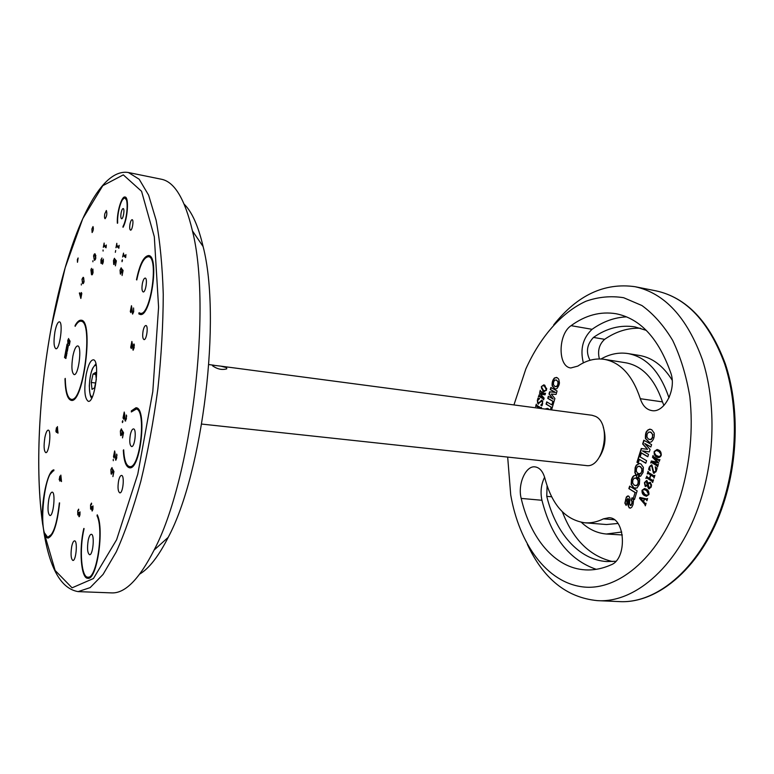 <?xml version="1.0" encoding="UTF-8"?>
<svg xmlns="http://www.w3.org/2000/svg" width="774" height="774" viewBox="0 0 774 774"><rect width="100%" height="100%" fill="white"/><g stroke="black" fill="none" stroke-linecap="round" stroke-linejoin="round"><path stroke-width="1.16" d="M91.1 269.555L91.661 273.454L91.729 270.842L92.87 269.071L93.054 272.612C92.522 274.673 92 275.321 91.487 274.557L90.906 269.845L91.516 268.346L91.1 269.555M92.125 274.76L91.487 274.557M91.99 274.635L91.284 272.883M81.347 292.533L81.792 293.491L80.854 298.464L79.364 293.007L80.825 297.506L81.347 292.533M81.096 296.074L81.183 296.694M80.312 294.304L79.886 292.901M116.826 245.281L118.586 246.819L119.157 245.319L118.877 248.241L116.642 246.287L115.955 247.738L116.826 243.307L116.826 245.281M116.777 246.316L116.961 245.397M118.906 247.903L117.048 246.364M117.164 246.384L116.642 246.287M115.694 250.476L115.326 252.334L115.694 250.476M113.71 264.447L113.459 260.596L114.446 258.274L114.591 259.329L113.536 260.78L113.875 263.431L114.881 262.212L115.103 259.338L116.371 260.867L115.394 265.85L116.081 261.099L115.152 259.958L114.136 264.514M114.184 264.485L113.768 263.305M114.233 259.648L114.639 258.651M116.361 260.886L115.152 259.958M114.6 259.271L114.329 259.803M131.474 305.691L132.577 312.928L133.592 311.496L133.573 307.975L133.689 311.709L132.586 314.109L131.551 306.688L130.903 312.667L130.293 311.583L131.474 305.691M123.637 419.179L123.037 417.883L124.227 412.039L125.301 419.905L126.317 418.676L126.307 414.99L126.414 418.928L125.117 420.979L124.295 413.103L123.637 419.179M124.391 414.013L124.556 413.219M124.633 414.245L124.469 415.067M125.669 421.017L125.311 419.914M126.646 416.431L126.501 415.367M122.834 421.965L122.785 420.669L122.398 422.585L122.34 421.298M120.647 435.501L120.367 431.021L121.363 428.854L121.605 430.141L121.295 430.538L121.102 429.773L120.463 431.282L120.831 434.427L121.228 434.736L121.924 433.546L122.157 430.402L123.55 432.734L122.495 437.91L123.23 432.859L122.215 431.128L122.031 433.991L120.647 435.501L121.208 435.559L120.754 434.301M121.179 430.092L121.615 429.144M121.789 434.794L121.228 434.736M121.653 429.831L121.247 430.441M92.048 509.814L92.909 508.789L92.996 505.877L92.957 509.224L92.087 511.014L91.7 508.025L90.597 509.128L90.558 504.88L91.516 503.1L91.574 504.174L90.655 505.054L90.819 508.208L91.922 506.419L92.048 509.814M91.158 509.195L90.906 508.334M92.396 510.811L92.183 509.989M91.603 503.961L91.313 504.59M91.216 504.377L91.593 503.352M55.863 431.35L56.444 427.732L56.754 430.063L57.411 426.58L57.924 433.227L56.657 431.06L56.396 432.473L56.231 430.334L55.863 431.35M58.021 432.608L56.657 431.06M57.837 431.844L57.402 427.18L56.831 430.189L57.953 431.853M57.044 431.099L56.589 430.363M56.434 430.354L56.56 429.725M56.715 430.383L56.231 430.334M69.099 345.262L69.844 341.363L69.118 340.134L68.944 342.524L67.909 344.024L67.764 340.405L68.644 338.49L67.831 340.589L68.064 343.105L68.876 342.176L69.089 339.554L70.076 341.208L69.302 345.291M67.744 349.084L67.009 348.077L66.264 348.329L66.612 346.51L67.841 348.194L67.822 346.762L66.719 345.93L67.067 344.111L68.335 345.91M68.209 346.694L66.98 345.62M67.261 345.659L67.357 345.175M66.303 350.738L66.448 349.974M67.28 351.473L66.39 350.845M68.257 345.794L67.435 350.874L66.941 351.599L65.819 350.728L66.158 348.91L67.386 350.593L66.97 348.058M65.906 358.459L64.532 357.52L64.871 355.711L66.09 357.424L66.09 356.001L64.987 355.131L65.326 353.321L66.545 355.024L66.525 353.592L65.432 352.741L65.78 350.922L67.048 352.741L66.477 355.295M65.925 352.751L66.071 351.996M66.922 353.524L66.003 352.867M65.471 355.15L65.616 354.395M66.448 355.905L65.548 355.256M65.993 358.294L65.21 357.269M81.947 279.327L83.147 277.295L83.573 277.566L84.085 281.63C83.515 283.574 82.982 284.135 82.479 283.332L82.054 279.346M82.75 278.292L83.389 277.402M83.369 278.611L82.866 278.292L82.034 279.424L82.673 282.287L83.998 281.533L83.369 278.611L83.863 278.698L82.866 278.292M83.147 283.574L82.354 281.833M82.963 283.41L82.479 283.332M86.195 374.423C83.863 389.583 84.56 398.552 88.275 401.319C95.086 403.244 100.33 359.562 93.267 359.813C90.539 360.133 88.178 365.009 86.195 374.423M60.169 478.642L60.856 475.11L61.504 481.563L60.082 479.677L59.801 481.118L59.637 478.854L59.172 479.716L59.85 476.174L60.275 478.651M61.494 481.409L60.082 479.677M61.301 480.664L60.846 475.729L60.256 478.796L61.427 480.673M60.469 479.706L59.869 479.28M59.782 479.125L59.956 478.245M123.521 253.117L123.53 254.501L125.359 256.107L125.949 254.588L125.659 257.578L123.337 255.517L122.631 256.987L123.521 253.117M123.453 255.623L123.656 254.607M125.698 257.22L123.617 255.768M121.992 261.67L122.36 259.783L122.079 261.689M122.456 260.606L121.944 260.519M121.77 268.849L123.085 270.436L122.089 275.515L122.785 270.658L121.818 269.478L121.644 272.138L120.328 274.035L120.067 270.078L121.17 267.775L120.154 270.281L120.502 272.99L121.547 271.78L121.663 269.275M123.085 270.455L121.818 269.478M121.247 268.742L120.947 269.294M120.86 269.11L121.286 268.094M120.831 274.083L120.376 272.854M133.592 344.556L134.018 343.985L134.134 347.807L133.041 350.177L131.967 342.476L131.309 348.532L130.7 347.371L131.89 341.45L133.002 348.958L134.037 347.584L133.592 344.556L134.221 344.353M132.315 343.579L132.151 344.411M133.322 350.042L132.973 348.919M134.366 345.436L134.154 344.633M116.651 454.077L116.739 458.024L115.761 460.162L114.716 451.997L114.068 458.014L113.488 456.66L114.649 450.932L115.665 458.895L116.651 457.763L116.651 454.077M115.703 458.953L116.042 460.008L115.49 459.959M114.813 452.935L114.968 452.161M115.045 453.187L114.881 453.99M116.971 455.499L116.835 454.483M113.285 460.714L113.236 459.417L113.285 460.714M111.137 474.046L110.876 469.547L112.007 467.593L112.075 468.773L111.582 468.367L110.963 469.808L111.311 472.991L112.375 472.208L112.607 469.092L113.942 471.55L112.907 476.62L113.633 471.647L112.656 469.818L112.472 472.662L111.137 474.046L111.688 474.085L111.272 472.914M112.124 468.396L111.727 469.034M111.669 468.676L112.075 467.757M80.003 511.856L79.954 515.097L78.958 516.664L78.784 513.917L77.748 514.971L77.729 510.85L78.629 509.137L77.816 511.014L77.961 514.081L78.996 512.359L79.103 515.658L79.915 514.671L80.003 511.856M78.29 515.02L78.058 514.236M79.441 516.616L79.258 515.842M78.716 509.979L78.455 510.588M78.358 510.414L78.706 509.408M94.322 258.971L94.854 259.29L95.715 258.119L94.544 254.907L93.635 256.107L94.322 258.971M94.854 259.29L95.483 259.377M95.918 255.768L95.047 255.197M95.55 255.275L94.544 254.907M94.786 260.277L93.944 258.487M94.38 254.907L95.096 253.978M95.25 254.114L95.812 258.206L94.544 260.296L93.548 256.02C94.138 253.969 94.709 253.33 95.25 254.114M94.621 260.132L94.118 260.054M101.055 259.667L101.975 257.974M101.655 258.922L101.046 259.745L101.21 262.415L102.284 260.18L102.526 263.141L103.329 259.048L103.3 262.009L102.352 264.137L102.062 261.718L100.997 263.353L100.949 259.648M102.923 263.17L102.632 263.934M101.394 263.266L101.23 262.425M106.038 247.825L103.958 245.939L103.31 247.341L104.142 243.055L104.142 244.971L105.777 246.442L106.309 245L106.038 247.825M106.067 247.477L103.958 245.939M104.103 245.968L104.277 245.087M139.407 312.996L139.378 313.954L138.817 313.867L140.133 314.457C150.727 317.824 159.763 255.759 148.656 255.536C143.77 256.126 139.717 264.195 136.495 279.743L136.795 279.946C139.891 265.008 143.78 257.258 148.473 256.697C159.144 256.91 150.466 316.537 140.278 313.296L139.03 312.744L138.817 313.867M139.378 313.954L140.413 314.476M148.927 255.604C147.07 255.565 145.144 257.297 143.161 260.819M148.473 256.697L149.034 256.794C150.756 257.132 152.072 259.155 153 262.85M146.334 308.874C144.409 312.096 142.571 313.596 140.839 313.383L140.278 313.296M125.253 460.917C126.355 465.048 127.865 467.341 129.79 467.796M136.224 407.811L131.793 411.381M135.798 408.943C146.837 408.449 140.346 469.208 129.606 466.606C126.181 465.764 124.208 460.162 123.666 449.81L123.308 450.294C123.869 461.081 125.93 466.916 129.5 467.786C140.665 470.495 147.428 407.25 135.943 407.763L131.367 410.859L131.328 411.962L136.369 409.001C138.217 409.252 139.697 411.313 140.81 415.183M135.856 461.468C133.941 465.048 132.044 466.77 130.187 466.654L129.606 466.606M84.066 528.497L83.815 528.478C78.803 549.153 80.989 578.729 87.81 578.294C96.837 580.635 104.567 529.039 97.253 514.816L97.031 515.803C104.093 529.58 96.624 579.445 87.888 577.181C81.289 577.607 79.171 548.998 84.027 528.99L83.815 528.478M83.64 572.131C84.821 575.904 86.301 577.955 88.091 578.284M97.534 515.474L98.221 517.525M93.664 572.228C91.903 575.585 90.161 577.24 88.439 577.201L87.888 577.181M97.572 515.842L97.031 515.803M59.356 502.916C57.024 523.882 53.261 535.269 48.056 537.069C37.868 537.707 43.692 471.443 53.793 470.815L53.87 469.847C47.466 470.331 40.693 503.032 42.599 523.466L43.973 532.222C44.998 535.947 46.334 537.891 47.978 538.056C53.338 536.198 57.208 524.472 59.608 502.887L59.608 502.936M52.671 533.48L48.056 537.069M53.948 470.012L50.387 474.065M44.747 533.238L48.22 538.056M54.944 331.707C53.474 341.382 53.783 347.071 55.883 348.764C59.821 350.003 63.449 321.684 59.327 321.82C57.692 322.061 56.231 325.351 54.944 331.707M72.862 356.195C71.266 366.595 71.682 372.729 74.091 374.597C78.571 375.912 82.305 345.765 77.642 345.92C75.823 346.152 74.227 349.577 72.862 356.195M77.342 259.658L77.487 262.289L78.106 257.965L77.342 259.658M91.903 228.978L92.106 232.539C93.344 230.72 93.644 228.727 93.006 226.569L91.903 228.978M104.78 213.866C104.335 216.633 104.442 218.258 105.08 218.723C106.841 216.236 107.267 213.498 106.357 210.509L104.78 213.866M121.141 212.724C120.589 216.159 120.734 218.171 121.566 218.752C123.25 219.332 124.943 208.632 123.172 208.564C122.398 208.641 121.721 210.035 121.141 212.724M130.032 223.909C129.461 227.45 129.616 229.53 130.506 230.139C132.296 230.739 134.008 219.758 132.141 219.681C131.338 219.768 130.632 221.171 130.032 223.909M142.406 283.4C141.623 288.228 141.884 291.082 143.18 291.943C145.696 292.698 147.805 278.156 145.193 278.079C144.109 278.176 143.18 279.946 142.406 283.4M143.132 330.682C142.329 335.703 142.619 338.673 144.003 339.593C146.615 340.318 148.589 325.544 145.88 325.515C144.806 325.612 143.887 327.334 143.132 330.682M130.332 434.756C129.297 441.373 129.713 445.311 131.57 446.559C134.87 447.324 136.853 428.796 133.467 428.902C132.228 429.019 131.183 430.973 130.332 434.756M118.577 480.935C117.551 487.61 117.967 491.577 119.825 492.864C123.027 493.551 124.778 475.246 121.499 475.42C120.338 475.536 119.36 477.374 118.577 480.935M88.197 540.358C87.007 548.36 87.462 553.149 89.561 554.716C93.083 555.422 94.863 533.973 91.274 534.292C90.065 534.428 89.039 536.45 88.197 540.358M71.692 546.638C70.56 554.339 70.956 558.944 72.882 560.453C76.123 561.111 77.835 540.533 74.527 540.852C73.424 540.987 72.475 542.913 71.692 546.638M48.791 499.394C47.466 508.441 47.843 513.82 49.913 515.542C53.493 516.384 55.825 491.8 52.139 492.148C50.871 492.322 49.749 494.731 48.791 499.394M44.863 437.581C43.605 446.056 43.915 451.087 45.782 452.645C49.12 453.535 51.664 429.88 48.201 430.131C46.943 430.305 45.83 432.792 44.863 437.581M184.222 204.23C192.01 211.941 198.308 226.056 203.117 246.577C221.567 317.843 202.991 472.469 168.2 537.35C158.67 556.148 149.208 568.368 139.804 574.018M111.679 592.894C125.03 593.542 139.175 579.262 154.094 550.072C191.497 479.735 212.115 308.071 192.436 230.875C184.841 198.976 174.489 181.764 161.36 179.229L128.436 172.525L139.185 179.249L148.608 195.135L156.106 220.155C160.015 241.169 162.395 265.917 163.256 294.401C163.14 324.49 161.35 355.905 157.896 388.625C153.504 421.25 147.805 452.18 140.791 481.447C133.215 508.915 125.04 532.396 116.274 551.891L103.058 574.424L90.142 587.621L78.106 591.617L111.679 592.894M75.107 325.496L75.126 326.347C77.158 322.719 79.112 321.007 80.97 321.2C93.664 320.61 83.428 403.138 71.295 399.345C67.609 398.3 65.587 391.315 65.248 378.399L64.987 378.844C65.335 392.099 67.406 399.268 71.189 400.342C83.631 404.231 94.128 319.594 81.115 320.213C79.2 320.01 77.197 321.771 75.107 325.496L75.571 325.564M67.27 394.227C68.335 397.894 69.718 399.935 71.44 400.352M81.357 320.262C79.587 320.233 77.748 321.868 75.823 325.157M80.97 321.2L81.473 321.278C83.137 321.539 84.511 323.416 85.585 326.899M77.158 394.992C75.262 398.097 73.472 399.568 71.788 399.403L71.295 399.345M125.301 197.089L122.534 199.692M117.561 223.251L117.667 222.602C117.029 212.773 121.634 196.964 124.866 198.086C128.726 198.067 127.362 218.849 122.989 226.424L123.027 227.314C127.71 219.226 129.171 196.993 125.049 197.012C121.586 195.812 116.671 212.705 117.348 223.212M124.866 198.086L127.12 200.66M103.087 251.076L103.048 249.983L103.087 251.076M92.909 261.815L92.88 260.751L92.909 261.815M66.593 355.305L65.645 358.42M81.328 284.996L81.299 283.942L81.328 284.996M92.474 269.894L92.89 269.091M91.932 273.725L92.967 272.506L92.706 270.029L91.816 271.132L91.932 273.725M603.246 427.103C606.458 437.494 605.268 447.362 599.686 456.699M201.704 424.075L586.015 465.532C603.478 468.967 612.224 423.552 595.39 416.344L592.052 415.27L220.754 366.141L226.627 367.65L226.734 368.85C222.061 370.204 217.33 369.179 212.54 365.792L212.357 365.144L220.754 366.141M651.253 485.366L651.563 484.872M643.397 467.409L643.059 472.469L640.64 476.213L638.415 476.581L639.643 475.11L638.163 475.12L637.882 473.388L640.291 473.717L641.733 471.656L641.83 468.763L640.156 466.606L637.882 466.364L636.451 468.464L636.325 471.337L637.786 473.32L637.196 475.11L636.093 475.13L634.835 472.653L635.154 467.641L636.276 465.155L639.392 463.442L641.017 464.042L643.397 467.409M639.421 473.94L640.64 473.756L641.733 471.656M642.081 471.695L641.83 468.763M642.178 468.802L640.504 466.635L639.111 466.171M638.511 475.12L638.26 473.611M639.005 476.668L639.614 475.149M636.402 475.13L635.183 472.682L635.493 467.68L636.625 465.193L639.566 463.471M636.363 478.371L637.457 477.529L638.405 478.942L638.356 476.726L639.682 479.29L639.353 484.34L636.944 488.046L633.558 487.862L631.178 484.408L631.497 479.416L632.619 476.948L633.79 475.768L636.015 475.333L636.76 476.455L636.247 478.303L634.216 478.168L632.793 480.248L632.668 483.111L634.322 485.259L636.605 485.55L638.037 483.508L638.134 480.625L636.363 478.371L637.592 477.732M635.377 488.481L633.906 487.891L631.526 484.447L631.845 479.454L633.79 475.768M634.138 475.807L635.193 475.255M636.276 478.187L635.396 477.984M635.773 485.762L636.605 485.55M636.954 485.579L638.386 483.547L638.482 480.664L636.712 478.409M638.395 478.448L638.714 477.142M650.866 446.995L644.732 443.492L650.083 449.481L649.318 451.929L642.439 450.884L648.544 454.425L647.809 456.776L640.079 452.268L641.249 448.494L647.567 449.336L642.643 443.995L643.813 440.213L651.602 444.634L650.866 446.995M650.905 446.859L644.732 443.492M647.567 449.336L642.991 444.034L644.123 440.387M647.848 456.641L640.427 452.306L641.598 448.543M631.158 500.052L632.058 497.73L633.529 500.468L633.074 504.484L631.961 506.98L630.597 508.083L629.204 507.87L627.811 504.745L627.966 498.466L626.582 500.072L626.969 503.023L626.137 505.441L624.87 503.148L626.33 497.053L627.569 496.008L628.807 496.173L629.968 498.272L629.552 503.748L630.268 505.509L631.768 503.671L631.981 501.649L631.158 500.052L632.319 497.982M630.452 505.499L631.245 505.296L631.768 503.671M632.116 503.7L632.329 501.678L631.507 500.081M626.205 505.238L625.218 503.177L625.673 499.317L626.679 497.082L628.333 495.97M630.142 508.16L628.498 506.631L628.652 499.162L627.937 498.456M648.525 432.134L650.837 432.298L652.55 434.408L652.453 437.3L650.992 439.419L648.651 439.245L646.948 437.184L647.074 434.301L648.525 432.134M649.889 431.921L651.186 432.337L652.55 434.408M652.898 434.446L652.453 437.3M651.34 441.906L649.338 442.409L645.429 438.558C645.245 434.736 645.739 432.211 646.89 430.992L649.521 429.173L651.708 429.696L654.136 432.985C654.62 436.778 653.691 439.748 651.34 441.906M649.512 442.428L645.768 438.597C645.593 434.775 646.087 432.26 647.238 431.031L648.09 429.754M648.438 429.802L650.392 429.202M652.801 437.349L651.34 439.468L649.976 439.68M661.199 455.383L659.08 456.583L656.913 455.722C655.278 455.17 654.465 453.816 654.465 451.668L656.342 450.468L658.326 451.223C659.961 451.764 660.812 453.138 660.87 455.344M661.064 455.789L659.245 456.592M656.526 450.497L658.326 451.223M657.252 449.51L654.63 451.261M654.504 451.542L654.185 451.503C653.904 454.222 654.698 456.021 656.565 456.902C658.335 458.169 659.864 457.705 661.16 455.509C661.402 452.742 660.59 450.932 658.713 450.062L657.078 449.481L654.185 451.503M654.33 452.645L656.913 456.941L658.451 457.54M658.674 451.261L661.325 454.599M547.392 408.353L545.273 409.088M549.356 409.62L548.292 408.711L545.573 408.817M538.211 408.15L538.433 407.376L536.266 406.069L535.608 406.563L536.295 404.154L536.527 405.189L540.794 407.753L541.471 407.259L541.103 408.537M540.136 408.401L538.646 407.501L538.452 408.179M540.465 408.449L538.646 407.501M536.072 406.079L536.382 404.996M538.723 407.521L536.382 406.137M542.11 400.148L542.651 403.447L542.003 405.682L540.736 405.17L542.477 403.186L541.984 400.826L537.959 403.96L537.34 400.506L538.027 398.097L539.642 398.542L537.533 400.68L538.182 403.196L542.11 400.148M538.491 404.096L537.959 403.96M538.278 403.999L537.437 402.19M538.511 403.244L541.858 400.032M538.182 399.413L538.356 398.184M542.816 401.483L541.926 400.797M541.955 405.576L541.065 404.899L542.371 404.192M539.265 394.624L539.294 395.504L543.232 397.807L539.478 393.028L544.567 393.927L540.426 391.547L539.797 391.915L540.271 390.251L540.542 391.16L544.848 393.656L545.506 393.221L545.041 394.846L540.523 394.13L544.093 398.136L543.59 399.897L543.329 398.92L539.043 396.394L538.394 396.83L539.265 394.624M545.041 394.827L540.562 394.024M543.793 399.181L539.217 396.423M540.233 391.557L540.397 390.986M544.567 393.927L540.542 391.615M543.222 397.662L539.797 393.086M538.849 396.404L539.159 395.33M546.579 389.786L544.122 391.663L543.067 391.286L541.278 386.748L543.754 384.862L544.799 385.249L546.579 389.786M544.277 391.683L543.067 391.286M541.49 386.865L543.377 390.27L544.78 390.802L546.357 389.661L544.519 386.284C543.445 385.336 542.429 385.529 541.49 386.865M546.754 388.645L544.519 386.284M544.935 390.822L546.318 390.454M544.848 386.332L543.3 385.771M541.819 386.216L543.909 384.891M543.396 391.325L541.442 388.064M626.553 316.866C614.537 317.388 603.043 321.539 592.062 329.318C582.832 338.074 579.939 349.258 583.364 362.861M670.865 373.136C658.626 338.393 640.35 318.588 616.027 313.731C600.45 311.216 585.463 315.192 571.077 325.67C557.938 334.233 557.667 366.876 570.835 367.96L577.849 366.092C586.44 360.287 595.264 358.033 604.32 359.349C620.622 362.406 632.619 375.525 640.321 398.707C642.565 405.634 646.396 409.601 651.795 410.588C664.295 413.297 676.718 389.37 670.865 373.136M604.32 359.349L625.885 362.803C642.41 365.889 654.611 378.921 662.476 401.88L663.918 405.47M668.988 397.817L668.639 396.849C659.845 371.452 646.309 357.027 628.053 353.573C618.861 352.16 609.844 353.97 601.001 359.001M590.03 360.278C585.705 352.141 586.856 344.527 593.474 337.425C606.787 328.137 620.622 324.635 634.99 326.909L646.3 330.382M628.053 353.573L639.479 355.45C652.356 357.665 663.25 365.909 672.18 380.179M640.62 328.273C628.12 327.721 616.123 331.407 604.629 339.322C599.153 344.382 597.402 350.922 599.395 358.952M641.007 473.098L640.756 473.678M638.734 477.993L638.453 478.535M553.71 324.848C577.394 295.136 604.504 282.413 635.019 286.699C664.643 293.143 687.119 317.495 702.424 359.775C715.834 401.135 715.186 455.576 700.199 501.591C680.036 564.681 635.589 603.381 597.315 600.634C566.655 597.567 543.329 578.788 527.355 544.316M507.676 457.086L510.724 494.944C519.19 543.812 546.647 582.609 582.967 586.915C619.094 591.317 661.306 555.393 680.685 495.234C690.166 463.442 693.349 428.864 689.808 396.52C686.277 375.622 680.569 356.92 672.683 340.405C663.753 325.554 653.498 313.934 641.917 305.527L623.651 297.719C610.996 295.697 598.428 296.868 585.966 301.231C561.44 312.406 540.175 337.164 525.865 368.879L513.936 404.937M622.335 534.969L606.381 534.012C597.122 533.199 588.782 529.31 581.38 522.334M562.35 511.817C573.108 539.662 589.865 556.245 612.602 561.566M621.735 532.028L606.381 534.012M547.083 485.791L546.763 496.337C555.597 532.735 578.584 559.902 606.806 561.556L615.852 561.276M544.606 477.229C541.084 484.456 540.194 492.138 541.945 500.275C551.301 537.03 569.393 560.037 596.232 569.316M617.933 523.476L606.458 524.53L584.699 522.779C565.301 519.77 552.056 505.025 544.964 478.526C543.019 471.492 539.73 467.612 535.115 466.886C525.72 465.348 517.458 484.36 521.192 498.417C530.393 538.249 554.871 568.213 585.27 569.867C593.774 570.37 602.395 568.687 611.121 564.807C627.482 558.789 625.411 517.642 608.964 517.719L603.43 518.851C597.141 521.957 590.891 523.272 584.699 522.779M551.591 409.92L553.845 402.141L552.8 401.532L551.833 404.879L546.725 401.87L546.067 404.144L551.165 407.163L550.411 409.765M547.015 402.045L546.396 404.183L551.165 407.163M551.494 407.201L550.74 409.804M553.091 401.696L551.862 404.754M557.841 384.455L557.967 381.863L556.603 380.102L554.745 380.102L553.555 382.066L553.439 384.61L554.803 386.4L556.651 386.439L557.841 384.455M555.78 386.71L556.98 386.487L558.17 384.504L558.296 381.911L556.013 379.86M556.458 377.402L554.813 377.964C552.917 380.034 552.152 382.695 552.501 385.974L555.287 389.138M559.389 382.443L558.702 379.115L557.251 377.712L554.484 377.925C552.588 379.986 551.823 382.656 552.181 385.926L555.122 389.119L556.903 388.587C558.673 386.236 559.505 384.185 559.389 382.443M556.08 394.43L557.077 390.996L550.875 387.474L550.266 389.593L555.132 392.37L549.617 391.828L548.989 394.014L553.197 399.065L548.34 396.249L547.74 398.358L553.903 401.958L554.9 398.523L551.252 394.053L556.08 394.43M551.165 387.639L550.585 389.641L555.461 392.418L549.946 391.867L549.317 394.063L552.965 398.784M548.631 396.414L548.06 398.407L553.942 401.832M645.797 463.229L639.382 459.437L638.24 463.104L636.954 462.339L640.011 452.471L641.317 453.225L640.166 456.921L646.58 460.694L645.797 463.229M645.835 463.084L639.382 459.437M638.289 462.968L636.954 462.339M637.302 462.378L640.321 452.645M633.161 498.737L635.096 492.554L628.865 488.607L629.639 486.13L637.157 490.871L634.448 499.559L633.161 498.737L635.096 492.554M635.444 492.583L628.865 488.607M629.214 488.636L629.939 486.314M634.496 499.404L633.509 498.766M652.472 457.289L657.232 462.117L651.321 460.994L650.702 462.968L651.534 462.533L657.184 465.851L657.542 467.003L658.374 464.352L657.503 464.835L652.366 461.672L658.79 463.026L653.856 457.386L658.926 460.327L659.303 461.401L659.903 459.504L659.061 459.891L653.391 456.602L653.053 455.47L652.472 457.289L657.232 462.117M651.669 462.542L657.736 466.374M652.705 461.749L658.8 462.997M654.175 457.55L659.477 460.849M653.188 456.176L652.83 457.337M651.66 461.062L651.157 462.659M651.311 465.522L651.96 465.687L653.449 473.088L654.04 473.291L656.217 471.192L657.087 468.434L655.259 466.78L655.917 471.076L653.72 472.217L651.921 464.981L649.367 466.867L648.583 469.373L650.083 470.553L649.696 466.877L651.611 465.648L653.449 473.088M651.65 464.864L650.131 465.929M649.492 467.999L648.931 469.412L650.199 470.408M655.501 466.993L656.468 469.46M656.023 471.714L654.62 472.498M646.9 476.136L645.855 478.429L646.716 477.926L652.318 481.331L652.637 482.56L653.498 479.822L652.637 480.325L649.773 478.584L650.857 475.13L653.72 476.861L654.049 478.08L654.91 475.333L654.04 475.846L648.428 472.469L648.099 471.25L647.248 473.978L648.109 473.475L650.576 474.965L649.492 478.419L647.025 476.919L646.9 476.136M648.244 473.485L650.886 475.149M646.841 477.935L652.859 481.863M651.166 475.313L654.272 477.384M648.225 472.014L647.722 473.62M646.832 476.474L646.329 478.071M647.325 484.988L645.477 485.53L644.723 482.744L646.193 481.293L647.325 484.988M651.34 486.672L650.624 482.531L648.031 483.324L646.958 480.635L644.442 482.579L645.158 486.362L647.345 485.511L648.602 488.665L649.192 488.878L651.34 486.672M647.374 485.908L648.602 488.665M649.792 483.169L650.702 483.431L651.602 485.172M651.205 487.078L649.773 487.949M650.083 482.308L648.36 482.976M646.629 480.49L644.984 482.086M644.549 483.866L645.816 486.536M646.929 481.467L647.674 485.017L646.174 485.724M644.171 489.545L646.406 490.377L648.583 494.363L647.083 495.283L644.8 494.354L642.314 490.435L644.007 489.526L646.058 490.348M646.406 490.377L649.018 493.822M648.806 494.702L647.248 495.292M644.742 488.52L642.439 490.136M642.362 490.29L642.043 490.261C641.83 492.893 642.633 494.634 644.442 495.495L646.396 496.25L648.864 494.538C649.076 491.838 648.264 490.058 646.416 489.197L644.558 488.5L642.043 490.261M642.226 491.18L644.79 495.524L646.571 496.26M643.358 501.465L640.475 498.108L644.152 498.94L643.687 501.494M640.475 498.108L644.152 498.94M646.648 498.93L639.895 497.459L639.518 498.292L644.897 504.464L645.313 505.819L646.126 503.226L645.352 503.603L643.62 501.697L644.471 498.998L646.406 499.501L646.909 500.759L647.606 498.524L646.648 498.93M647.528 498.775L646.919 498.949M644.819 499.027L647.103 500.149M640.224 497.527L639.875 498.33L645.487 505.258M649.318 451.929L642.439 450.884M648.08 483.769L650.344 483.392L651.079 486.459L649.028 487.736L648.08 483.769M92.996 374.084L95.541 372.468L96.324 379.347L94.554 387.832L92.019 389.351L91.255 382.482L92.996 374.084L95.763 374.423M95.56 382.995L91.255 382.482M131.938 410.917L131.367 410.859M43.973 532.222L55.138 570.486L72.079 587.824L93.451 578.526L116.613 539.73L137.782 474.143L152.797 391.567L158.583 307.21L154.316 236.776L141.565 191.294L123.308 174.866L102.787 185.683L82.75 218.684L65.171 267.736L51.403 326.87C38.903 394.343 35.072 469.982 42.599 523.466M592.062 329.318L571.077 325.67M662.476 401.88L640.321 398.707M669.365 396.956L668.639 396.849M604.629 339.322L593.474 337.425M722.645 503.739C737.67 458.276 738.183 404.454 724.512 363.48C708.926 321.597 686.122 297.4 656.11 290.879C686.567 297.555 709.623 321.839 725.277 363.722C739.025 404.667 738.541 458.285 723.535 503.651C703.353 565.823 658.287 604.31 618.794 601.562C657.59 604.32 702.434 566.084 722.645 503.739M551.659 496.782L546.763 496.337M614.285 519.751L603.43 518.851M541.945 500.275L521.192 498.417M96.247 365.609C95.047 364.883 93.78 366.054 92.435 369.111C88.342 378.089 88.381 398.658 92.551 396.394M66.419 350.138L65.935 350.08M57.063 431.012L56.579 430.963M203.117 246.577L192.436 230.875M168.2 537.35L154.094 550.072M128.436 172.525C97.34 167.242 67.077 241.604 51.432 326.609C38.855 394.488 34.985 470.457 42.696 524.54M78.106 591.617C61.146 588.724 49.691 568.629 43.75 531.332M208.854 364.564L214.069 365.251M597.315 600.634L618.794 601.562M635.019 286.699L656.11 290.879M95.889 363.848L92.832 367.989C91.09 371.259 89.919 377.18 89.3 385.752C89.639 393.502 90.461 397.594 91.787 398.02"/></g></svg>
